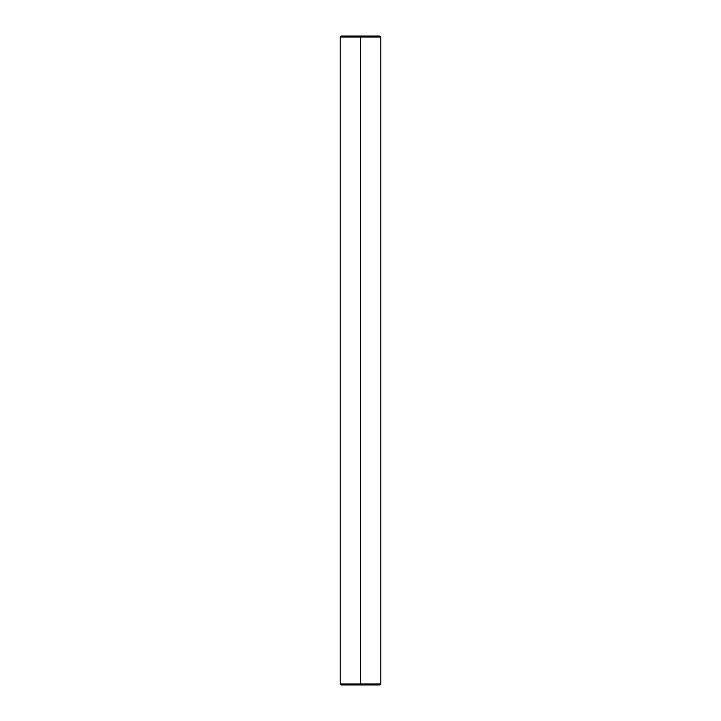 <?xml version="1.0" encoding="UTF-8"?>
<svg xmlns="http://www.w3.org/2000/svg" width="721" height="721" viewBox="0 0 721 721"><rect width="100%" height="100%" fill="white"/><g stroke="black" fill="none" stroke-linecap="round" stroke-linejoin="round"><path stroke-width="1.08" d="M360.5 37.059L340.222 37.059L360.5 37.059M379.76 36.05L360.5 36.05L360.5 37.068L340.222 37.068L340.222 683.932L360.5 683.932L360.5 37.068L360.5 683.932L380.778 683.932L380.778 37.068L360.5 37.068L360.5 36.05L341.24 36.05M360.5 683.941L380.778 683.941L360.5 683.941M341.24 684.95L360.5 684.95L360.5 683.932L360.5 684.95L379.76 684.95M360.5 684.95L341.24 684.95L360.5 684.95M360.5 36.05L379.76 36.05L360.5 36.05M340.222 37.059L341.231 36.05M380.778 683.941L379.769 684.95M340.222 683.941L341.231 684.95M380.778 37.059L379.769 36.05"/></g></svg>
